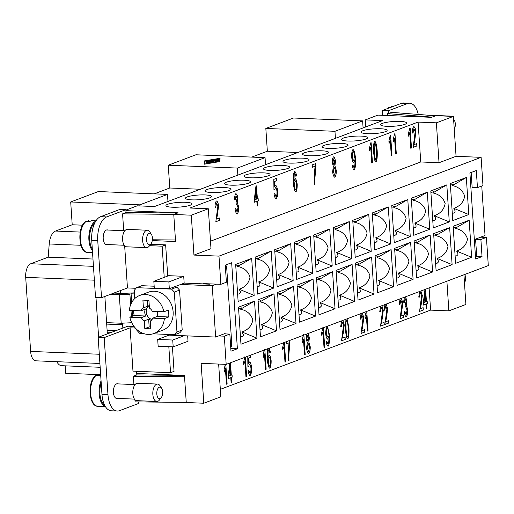 <?xml version="1.0" encoding="UTF-8"?>
<svg xmlns="http://www.w3.org/2000/svg" width="514" height="514" viewBox="0 0 514 514"><rect width="100%" height="100%" fill="white"/><g stroke="black" fill="none" stroke-linecap="round" stroke-linejoin="round"><path stroke-width="0.77" d="M387.061 126.335A13.062 2.364 176.2 0 1 380.578 124.729A13.062 2.364 176.2 0 1 387.042 122.242A13.062 2.364 176.2 0 1 400.168 121.394A13.062 2.364 176.2 0 1 406.651 123A13.062 2.364 176.2 0 1 400.181 125.493A13.062 2.364 176.2 0 1 387.061 126.335M367.549 133.691A13.062 2.364 176.2 0 1 361.066 132.085A13.062 2.364 176.2 0 1 367.529 129.592A13.062 2.364 176.2 0 1 380.649 128.751A13.062 2.364 176.2 0 1 387.132 130.35A13.062 2.364 176.2 0 1 380.668 132.843A13.062 2.364 176.2 0 1 367.549 133.691M361.136 136.101A13.062 2.364 176.2 0 1 367.619 137.707A13.062 2.364 176.2 0 1 361.156 140.2A13.062 2.364 176.2 0 1 348.036 141.042A13.062 2.364 176.2 0 1 341.553 139.448A13.062 2.364 176.2 0 1 347.997 136.949A13.062 2.364 176.2 0 1 361.136 136.101M328.517 148.398A13.062 2.364 176.2 0 1 322.034 146.792A13.062 2.364 176.2 0 1 328.504 144.299A13.062 2.364 176.2 0 1 341.624 143.457A13.062 2.364 176.2 0 1 348.106 145.057A13.062 2.364 176.2 0 1 341.643 147.55A13.062 2.364 176.2 0 1 328.517 148.398M322.111 150.808A13.062 2.364 176.2 0 1 328.594 152.414A13.062 2.364 176.2 0 1 322.13 154.907A13.062 2.364 176.2 0 1 309.004 155.748A13.062 2.364 176.2 0 1 302.521 154.155A13.062 2.364 176.2 0 1 308.972 151.656A13.062 2.364 176.2 0 1 322.111 150.808M289.491 163.105A13.062 2.364 176.2 0 1 283.008 161.499A13.062 2.364 176.2 0 1 289.478 159.006A13.062 2.364 176.2 0 1 302.598 158.164A13.062 2.364 176.2 0 1 309.081 159.764A13.062 2.364 176.2 0 1 302.618 162.257A13.062 2.364 176.2 0 1 289.491 163.105M283.086 165.514A13.062 2.364 176.2 0 1 289.568 167.121A13.062 2.364 176.2 0 1 283.098 169.614A13.062 2.364 176.2 0 1 269.978 170.455A13.062 2.364 176.2 0 1 263.496 168.855A13.062 2.364 176.2 0 1 269.946 166.363A13.062 2.364 176.2 0 1 283.086 165.514M250.466 177.805A13.062 2.364 176.2 0 1 243.983 176.206A13.062 2.364 176.2 0 1 250.446 173.713A13.062 2.364 176.2 0 1 263.573 172.871A13.062 2.364 176.2 0 1 270.056 174.471A13.062 2.364 176.2 0 1 263.592 176.964A13.062 2.364 176.2 0 1 250.466 177.805M244.06 180.221A13.062 2.364 176.2 0 1 250.543 181.827A13.062 2.364 176.2 0 1 244.073 184.32A13.062 2.364 176.2 0 1 230.953 185.162A13.062 2.364 176.2 0 1 224.47 183.562A13.062 2.364 176.2 0 1 230.921 181.069A13.062 2.364 176.2 0 1 244.06 180.221M224.547 187.578A13.062 2.364 176.2 0 1 231.03 189.178A13.062 2.364 176.2 0 1 224.56 191.671A13.062 2.364 176.2 0 1 211.44 192.512A13.062 2.364 176.2 0 1 204.957 190.919A13.062 2.364 176.2 0 1 211.408 188.426A13.062 2.364 176.2 0 1 224.547 187.578M191.928 199.869A13.062 2.364 176.2 0 1 185.445 198.263A13.062 2.364 176.2 0 1 191.908 195.776A13.062 2.364 176.2 0 1 205.035 194.928A13.062 2.364 176.2 0 1 211.517 196.534A13.062 2.364 176.2 0 1 205.047 199.021A13.062 2.364 176.2 0 1 191.928 199.869M185.515 202.285A13.062 2.364 176.2 0 1 191.998 203.885A13.062 2.364 176.2 0 1 185.535 206.377A13.062 2.364 176.2 0 1 172.415 207.219A13.062 2.364 176.2 0 1 165.932 205.626A13.062 2.364 176.2 0 1 172.383 203.133A13.062 2.364 176.2 0 1 185.515 202.285M471.627 257.289L455.61 263.322L453.149 226.282L469.166 220.249L471.627 257.289L456.67 251.089C462.818 248.937 466.429 244.895 467.502 238.952C465.652 233.195 461.54 229.642 455.153 228.293L456.072 227.002L453.264 227.991M452.114 264.639L436.097 270.679L433.636 233.639L449.654 227.599L452.114 264.639L437.157 258.439C443.306 256.293 446.917 252.245 447.983 246.309C446.139 240.552 442.027 236.999 435.641 235.65L436.559 234.358L433.745 235.348M416.096 270.717L417.798 270.467L418.884 269.375L418.846 268.186L417.644 265.796C423.793 263.643 427.404 259.602 428.47 253.659C426.626 247.902 422.514 244.349 416.128 243L417.047 241.708L414.233 242.698M396.583 278.068L398.286 277.823L399.372 276.725L399.082 274.817L398.125 273.146C404.28 271 407.891 266.952 408.958 261.009C407.114 255.259 403.002 251.706 396.615 250.357L397.534 249.065L394.72 250.055M377.07 285.424L378.773 285.174L379.859 284.081L379.57 282.173L378.612 280.503C384.768 278.35 388.378 274.309 389.445 268.366C387.601 262.609 383.489 259.056 377.103 257.707L378.021 256.415L375.207 257.405M357.558 292.774L359.26 292.53L360.346 291.432L360.051 289.523L359.1 287.853C365.255 285.707 368.866 281.659 369.932 275.716C368.088 269.966 363.97 266.413 357.59 265.063L358.509 263.766L355.694 264.761M338.045 300.131L339.748 299.88L340.833 298.788L340.538 296.88L339.587 295.209C345.742 293.057 349.353 289.016 350.419 283.073C348.576 277.316 344.457 273.763 338.071 272.414L338.996 271.122L336.182 272.112M318.526 307.481L320.235 307.237L321.314 306.138L321.276 304.95L320.074 302.56C326.229 300.414 329.84 296.366 330.907 290.423C329.063 284.672 324.944 281.119 318.558 279.77L319.477 278.472L316.669 279.468M315.519 316.116L299.501 322.149L297.041 285.109L313.058 279.076L315.519 316.116L300.561 309.916C306.717 307.764 310.327 303.723 311.394 297.779C309.55 292.023 305.432 288.47 299.045 287.12L299.964 285.829L297.156 286.818M279.5 322.188L281.203 321.944L282.289 320.845L282.25 319.657L281.049 317.267C287.204 315.121 290.808 311.073 291.881 305.13C290.037 299.379 285.919 295.826 279.532 294.477L280.451 293.179L277.644 294.175M259.988 329.545L261.69 329.294L262.776 328.202L262.738 327.013L261.536 324.617C267.685 322.471 271.296 318.429 272.369 312.486C270.518 306.729 266.406 303.176 260.02 301.827L260.939 300.536L258.131 301.525M240.475 336.895L242.178 336.651L243.263 335.552L243.225 334.363L242.023 331.973C248.172 329.827 251.783 325.78 252.849 319.837C251.005 314.086 246.893 310.533 240.507 309.184L241.426 307.886L238.612 308.882M454.26 129.142A5.808 2.93 92.4 0 0 455.308 123.797A5.808 2.93 92.4 0 0 454.305 120.263A5.808 2.93 92.4 0 0 453.618 119.479M430.134 115.258A8.712 4.395 92.4 0 0 429.55 115.329M451.176 116.325A8.712 4.395 92.4 0 0 450.251 116.087A8.712 4.395 92.4 0 0 449.326 116.241M390.492 107.529L391.417 106.417L393.062 106.488M393.146 106.456L391.417 106.417M390.73 107.362L388.571 107.445M107.959 230.047A7.402 3.733 92.4 0 0 107.092 229.874A7.402 3.733 92.4 0 0 103.211 238.669A7.402 3.733 92.4 0 0 106.52 244.658A7.402 3.733 92.4 0 0 107.362 244.555M118.181 383.9A7.402 3.733 92.4 0 0 117.314 383.72A7.402 3.733 92.4 0 0 113.427 392.523A7.402 3.733 92.4 0 0 116.736 398.511A7.402 3.733 92.4 0 0 117.577 398.401M151.02 243.816L149.272 246.097A8.712 4.395 -87.6 0 1 147.563 247.478A8.712 4.395 -87.6 0 1 146.663 247.632A8.712 4.395 -87.6 0 1 142.629 240.578A8.712 4.395 -87.6 0 1 146.432 230.381A8.712 4.395 -87.6 0 1 147.338 230.227A8.712 4.395 -87.6 0 1 149.857 231.975L151.405 234.397M149.124 233.337A5.808 2.93 -87.6 0 1 151.341 234.294A5.808 2.93 -87.6 0 1 151.116 243.681A5.808 2.93 -87.6 0 1 149.882 244.735A5.808 2.93 -87.6 0 1 146.586 240.134A5.808 2.93 -87.6 0 1 149.124 233.337M146.638 247.632L126.598 246.804A8.712 4.395 -87.6 0 1 122.589 239.749A8.712 4.395 -87.6 0 1 127.331 229.398M92.411 250.633A15.966 8.057 -87.6 0 1 88.896 239.871A15.966 8.057 -87.6 0 1 95.713 221.245M95.977 220.834L92.032 220.705A15.966 8.057 92.4 0 0 89.699 221.585L85.677 221.592M92.314 249.091A15.388 7.761 -87.6 0 1 89.687 239.781A15.388 7.761 -87.6 0 1 94.942 222.613M88.524 220.557L87.598 221.669M159.918 385.596A8.712 4.395 92.4 0 0 157.734 384.093A8.712 4.395 92.4 0 0 156.648 384.234A8.712 4.395 92.4 0 0 152.844 394.424A8.712 4.395 92.4 0 0 156.854 401.485A8.712 4.395 92.4 0 0 157.785 401.331A8.712 4.395 92.4 0 0 159.424 400.04M162.63 391.79A5.808 2.93 92.4 0 0 161.627 388.25A5.808 2.93 92.4 0 0 158.318 387.961A5.808 2.93 92.4 0 0 156.809 393.981A5.808 2.93 92.4 0 0 161.261 397.637A5.808 2.93 92.4 0 0 162.63 391.79M137.675 383.258A8.712 4.395 92.4 0 0 136.615 383.405A8.712 4.395 92.4 0 0 132.779 392.767A8.712 4.395 92.4 0 0 136.904 400.657M101.194 382.853A15.388 7.761 92.4 0 0 104.663 405.276M95.9 375.438L96.414 375.291A15.966 8.057 92.4 0 0 90.573 392.857A15.966 8.057 92.4 0 0 97.949 406.304C88.537 406.773 87.226 380.54 95.912 375.432M97.821 375.522L98.624 374.41L100.635 374.455M98.746 374.41L100.641 374.488M319.014 314.799L316.553 277.759L332.571 271.72L335.032 308.76L319.014 314.799M279.989 329.506L277.528 292.466L293.545 286.426L296.006 323.467L279.989 329.506M468.787 214.55L452.77 220.59L450.309 183.549L466.326 177.51L468.787 214.55L453.83 208.35C459.985 206.204 463.596 202.156 464.662 196.213C462.818 190.463 458.7 186.91 452.314 185.56L453.232 184.269L450.425 185.258M449.275 221.907L433.257 227.94L430.796 190.9L446.814 184.867L449.275 221.907L434.317 215.707C440.472 213.554 444.077 209.513 445.15 203.57C443.306 197.813 439.187 194.26 432.801 192.911L433.72 191.619L430.912 192.609M429.762 229.257L413.744 235.296L411.284 198.256L427.301 192.217L429.762 229.257L414.804 223.057C420.953 220.911 424.564 216.863 425.637 210.92C423.787 205.17 419.675 201.617 413.288 200.267L414.207 198.969L411.399 199.965M410.249 236.613L394.232 242.647L391.771 205.606L407.788 199.573L410.249 236.613L395.292 230.413C401.44 228.261 405.051 224.22 406.118 218.277C404.274 212.52 400.162 208.967 393.775 207.617L394.694 206.326L391.88 207.315M390.736 243.964L374.719 250.003L372.258 212.963L388.276 206.924L390.736 243.964L375.779 237.764C381.928 235.618 385.539 231.57 386.605 225.627C384.761 219.876 380.649 216.323 374.263 214.974L375.181 213.676L372.367 214.672M371.224 251.32L355.2 257.353L352.745 220.313L368.763 214.28L371.224 251.32L356.26 245.12C362.415 242.968 366.026 238.926 367.092 232.983C365.248 227.227 361.136 223.674 354.75 222.324L355.669 221.033L352.855 222.022M351.711 258.671L335.687 264.71L333.226 227.67L349.25 221.63L351.711 258.671L336.747 252.47C342.902 250.324 346.513 246.277 347.58 240.334C345.736 234.583 341.624 231.03 335.237 229.681L336.156 228.383L333.342 229.379M332.192 266.027L316.174 272.06L313.713 235.02L329.737 228.987L332.192 266.027L317.234 259.821C323.39 257.675 327 253.633 328.067 247.69C326.223 241.933 322.105 238.38 315.724 237.031L316.643 235.74L313.829 236.729M312.679 273.377L296.662 279.417L294.201 242.377L310.218 236.337L312.679 273.377L297.722 267.177C303.877 265.031 307.488 260.983 308.554 255.04C306.71 249.29 302.592 245.737 296.205 244.388L297.131 243.09L294.316 244.086M293.166 280.728L277.149 286.767L274.688 249.727L290.706 243.694L293.166 280.728L278.209 274.527C284.364 272.381 287.975 268.334 289.041 262.397C287.197 256.64 283.079 253.087 276.693 251.738L277.611 250.446L274.804 251.436M273.654 288.084L257.636 294.117L255.175 257.084L271.193 251.044L273.654 288.084L258.696 281.884C264.851 279.732 268.462 275.69 269.529 269.747C267.685 263.997 263.566 260.444 257.18 259.088L258.099 257.797L255.291 258.793M254.141 295.434L238.123 301.474L235.663 264.434L251.68 258.401L254.141 295.434L239.183 289.234C245.339 287.088 248.943 283.041 250.016 277.104C248.172 271.347 244.054 267.794 237.667 266.445L238.586 265.153L235.778 266.143M122.859 328.041L122.538 323.171M120.559 293.34L120.372 290.609M216.638 219.022L217.416 214.781L216.638 219.022L219.382 217.987L219.542 220.339L219.337 218.007M216.407 200.98C217.435 201.276 218.142 202.901 218.521 205.857L217.416 214.781M219.542 220.339L215.835 221.74L217.859 206.063L216.574 203.011L215.745 207.425L215.019 207.431C215.038 204.013 215.514 201.867 216.452 200.987C217.486 201.276 218.193 202.901 218.572 205.857L217.467 214.781M215.745 207.425L215.019 207.425M216.522 203.011L215.694 207.418M215.835 221.72L219.491 220.339M256.094 190.064L254.88 199.728L256.692 199.066L256.094 190.064L254.931 199.728M257.842 205.831L257.154 206.088L256.839 201.315L254.404 202.233L254.257 199.985L255.953 186.1L256.512 185.888L257.373 198.809L258.124 198.526L258.272 200.775L257.52 201.058L257.79 205.831L257.469 201.058L258.227 200.775L258.079 198.545M257.154 206.069L257.79 205.831M257.373 198.809L256.467 185.907M256.839 201.315L254.404 202.214M295.775 189.897C296.308 189.21 296.559 187.526 296.52 184.854C296.225 182.38 295.768 181.031 295.145 180.806L294.323 185.541C294.644 188.066 295.126 189.518 295.775 189.897L295.698 189.904C295.081 189.518 294.593 188.06 294.271 185.535L295.158 180.793M294.593 171.515C295.441 171.708 296.077 173.16 296.507 175.891L295.884 176.347L295.486 174.336L294.728 173.546L294.137 174.413L293.905 181.763L295.229 178.576M295.139 178.589C296.083 178.981 296.771 180.928 297.221 184.43C297.253 188.214 296.822 190.707 295.923 191.902C294.798 191.671 293.937 188.689 293.34 182.965L293.378 174.336L294.753 171.503M294.638 171.522C295.486 171.708 296.128 173.167 296.552 175.891M295.094 178.589C296.032 178.981 296.719 180.928 297.169 184.43C297.208 188.214 296.771 190.707 295.871 191.902L295.788 191.915M294.188 174.419L293.957 181.763M294.805 173.52L294.137 174.413M295.878 176.315L296.507 175.891M334.074 165.123L334.775 161.711L333.65 158.877L332.944 162.257L333.984 165.129M333.682 158.871L332.892 162.257L334.023 165.116M334.743 175.216L335.603 170.789L334.184 167.134L333.329 171.554L334.659 175.223M334.235 167.127L333.284 171.554L334.698 175.21M333.509 156.873C334.46 157.175 335.115 158.704 335.481 161.46L334.922 165.765L336.31 170.494C336.329 173.861 335.848 176.103 334.871 177.221C333.798 176.88 333.046 175.075 332.622 171.804L333.361 166.356L332.243 162.617C332.23 159.751 332.654 157.837 333.509 156.873L333.631 156.854M334.922 165.765L336.259 170.494C336.278 173.861 335.796 176.103 334.82 177.221L334.71 177.24M333.464 156.873C334.408 157.175 335.064 158.704 335.43 161.46L334.871 165.765M375.927 159.693C376.511 159.199 376.704 156.34 376.499 151.116C376.017 145.982 375.464 143.4 374.834 143.374L374.121 145.083L374.218 151.951C374.7 157.085 375.252 159.661 375.875 159.693L375.927 159.693C375.304 159.668 374.745 157.085 374.269 151.951L374.218 151.951M374.879 143.367L374.121 145.083M374.166 145.089L374.269 151.951M374.712 141.35C375.805 141.62 376.634 144.787 377.205 150.846C377.437 156.809 377.058 160.426 376.062 161.704L374.648 160.13L373.562 152.221C373.325 146.233 373.71 142.603 374.712 141.35L374.802 141.331M374.661 141.344C375.753 141.613 376.589 144.781 377.154 150.846C377.385 156.809 377.006 160.426 376.01 161.698L375.792 161.743M396.307 153.731L395.619 153.988L394.585 138.388L393.409 141.858L393.249 139.487L394.534 133.878L394.977 133.711L396.307 153.731L394.925 133.73M394.585 138.388L393.358 141.858M395.619 153.969L396.255 153.725M413.943 144.665L414.721 140.425L413.943 144.665L416.687 143.631L416.848 145.989L416.642 143.65M413.712 126.63C414.74 126.926 415.447 128.551 415.826 131.507L414.721 140.425M416.848 145.989L413.14 147.389L415.164 131.713L413.879 128.661L413.05 133.068L412.324 133.081C412.344 129.663 412.826 127.511 413.757 126.63C414.792 126.926 415.498 128.551 415.877 131.507L414.772 140.431M413.05 133.068L412.324 133.075M413.931 128.648L412.999 133.068M413.14 147.364L416.796 145.989M425.162 292.896L423.954 302.553L425.759 301.891L425.162 292.896L424.005 302.553M425.618 289.228L426.44 301.634L427.198 301.352L427.346 303.601L426.594 303.883L426.858 308.657L426.543 303.883L427.295 303.601L427.147 301.371M426.222 308.895L426.858 308.657M426.909 308.657L426.228 308.914L425.907 304.147L423.472 305.04M426.44 301.634L425.566 289.247M425.907 304.147L423.478 305.059L423.324 302.81L424.956 289.478M405.559 296.784L406.915 300.973L406.362 305.303L407.731 309.82C407.737 313.277 407.249 315.596 406.266 316.759L406.169 316.778M406.413 305.303L407.782 309.82C407.788 313.283 407.3 315.596 406.317 316.765L406.195 316.785M406.266 316.759L406.317 316.765C405.347 316.483 404.627 314.831 404.165 311.812L404.826 311.233L406.182 314.741L407.056 310.141L405.7 306.678L405.238 307.134L405.173 304.963L406.201 301.191L405.083 298.422L404.312 302.405L403.599 302.219L404.377 297.233M405.52 296.796L406.863 300.966L406.362 305.303M405.141 298.409L404.261 302.405M405.745 306.672L405.186 307.134M404.775 311.227L406.131 314.741M385.706 321.77L386.483 317.53L385.706 321.77L388.449 320.736L388.603 323.094L388.398 320.755M386.168 304.095L387.582 308.606L386.483 317.53M386.2 304.082L387.633 308.612L386.528 317.536M388.603 323.094L384.896 324.488L386.926 308.818L385.635 305.766L384.806 310.173L384.086 310.18L384.896 304.571M384.806 310.173L384.086 310.18M385.693 305.753L384.755 310.173M384.896 324.469L388.552 323.094M366.778 311.4L368.063 330.836L366.726 311.42M368.063 330.836L367.381 331.093L366.347 315.493L365.165 318.963L365.011 316.592L366.296 310.983M366.347 315.493L365.113 318.963M367.381 331.074L368.018 330.83M347.689 336.798C348.274 336.304 348.46 333.445 348.254 328.215C347.779 323.088 347.22 320.505 346.597 320.479L345.877 322.188L345.973 329.056C346.455 334.19 347.008 336.766 347.637 336.798L347.689 336.798C347.059 336.773 346.507 334.19 346.025 329.056L345.973 329.056M346.642 320.466L345.877 322.188M345.928 322.194L346.025 329.056M347.053 318.834L348.961 327.951C349.199 333.914 348.813 337.531 347.824 338.803L346.41 337.235L345.318 329.326L345.967 319.239M347.772 338.803L347.772 338.803C348.768 337.531 349.147 333.914 348.916 327.951L347.014 318.847M327.135 327.81L327.058 327.816C326.486 328.581 326.21 330.316 326.236 333.033C326.531 335.366 326.994 336.651 327.643 336.901M327.11 327.81L327.103 327.823C326.531 328.581 326.262 330.322 326.287 333.033C326.576 335.366 327.045 336.651 327.694 336.901L328.485 332.005C328.176 329.468 327.72 328.073 327.103 327.823L327.058 327.816M327.437 326.223L329.397 334.743C329.615 341.129 329.178 344.952 328.099 346.218L328.15 346.218C327.315 346.05 326.679 344.592 326.255 341.855L326.898 341.392L328.035 344.207C328.729 343.198 329.005 340.621 328.864 336.477L327.546 339.137M327.476 326.21L329.442 334.743C329.66 341.135 329.23 344.958 328.15 346.218L328.099 346.218M328.825 335.989L327.662 339.124C326.718 338.758 326.024 336.792 325.574 333.226L326.351 326.634M326.853 341.392L327.983 344.2M307.642 335.154L306.877 338.546L308.008 341.405L308.702 337.994L307.584 335.16L306.826 338.54L307.957 341.405M308.676 351.499L309.537 347.079L308.117 343.423L307.263 347.843L308.676 351.499L307.211 347.837L308.137 343.41M308.085 333.515L309.409 337.743L308.856 342.054L310.244 346.783C310.257 350.143 309.781 352.386 308.805 353.51C307.725 353.163 306.98 351.358 306.556 348.094L307.288 342.639L306.177 338.899L306.871 333.971M308.753 353.51L308.753 353.51C309.73 352.386 310.212 350.143 310.193 346.777L308.856 342.054M308.053 333.528L309.364 337.743L308.805 342.054M289.8 340.409L288.862 355.058L288.964 360.642L288.258 360.912C288.11 354.801 288.38 348.775 289.061 342.844L286.317 343.853L286.182 341.771M289.061 342.844L286.324 343.872M288.964 360.642L288.258 360.886M289.909 342.054L288.81 355.052L288.913 360.642M289.864 342.054L289.755 340.422M269.702 366.186C270.242 365.493 270.493 363.809 270.454 361.136C270.158 358.663 269.696 357.32 269.079 357.089L268.25 361.824C268.578 364.349 269.06 365.801 269.702 366.186L269.657 366.193C269.008 365.801 268.526 364.349 268.199 361.824L269.079 357.089M269.163 348.184L270.486 352.18L269.818 352.636L269.42 350.619L268.655 349.828L268.07 350.702L267.839 358.046L269.163 354.866M269.201 348.171L270.486 352.18M269.073 354.878C270.011 355.264 270.705 357.211 271.148 360.719C271.186 364.503 270.756 366.99 269.85 368.185C268.732 367.953 267.871 364.979 267.267 359.254L267.306 350.619L267.8 348.698M269.021 354.878C269.959 355.264 270.653 357.211 271.096 360.719C271.135 364.497 270.705 366.99 269.805 368.185L269.715 368.204M268.115 350.702L267.89 358.052M268.758 349.809L268.07 350.702M269.811 352.604L270.435 352.18M249.451 361.94C250.44 362.319 251.16 364.253 251.609 367.748L251.481 372.611L250.067 375.606M250.556 355.193L250.697 357.281L248.468 358.123L248.525 363.584L249.502 361.94C250.491 362.319 251.211 364.253 251.661 367.748L251.532 372.611L250.093 375.606M250.17 375.58L250.222 375.586C249.239 375.349 248.519 373.717 248.056 370.697L248.77 370.209L250.087 373.575C250.703 372.811 250.986 371.037 250.948 368.255C250.646 365.743 250.151 364.381 249.457 364.169L248.57 366.501L247.902 366.437L247.767 356.247M248.525 363.584L248.416 358.123L250.646 357.281L250.511 355.213M249.515 364.156L248.519 366.495M248.718 370.209L250.087 373.575M230.028 366.431L228.82 376.087L230.625 375.426L230.028 366.431L228.871 376.087M230.484 362.762L231.306 375.169L232.065 374.886L232.212 377.135L231.461 377.417L231.724 382.191L231.409 377.417L232.161 377.135L232.013 374.905M231.088 382.429L231.724 382.191M231.775 382.191L231.094 382.448L230.773 377.674L228.338 378.574M231.306 375.169L230.433 362.781M230.773 377.674L228.344 378.593L228.19 376.344L229.822 363.006M225.826 364.368L227.13 383.945L225.781 364.368M227.13 383.945L226.443 384.202L225.408 368.602L224.232 372.072L224.072 369.701L225.357 364.092M225.408 368.602L224.181 372.072M226.443 384.183L227.079 383.939M245.351 357.159L246.643 376.589L245.3 357.179M246.643 376.589L245.955 376.846L244.921 361.252L243.745 364.722L243.585 362.351L244.87 356.735M244.921 361.252L243.694 364.715M245.955 376.826L246.591 376.589M264.864 349.803L266.156 369.238L264.819 349.822M266.156 369.238L265.475 369.495L264.434 353.895L263.258 357.365L263.097 354.994L264.382 349.385M264.434 353.895L263.207 357.365M265.468 369.476L266.104 369.232M284.377 342.452L285.668 361.882L284.332 342.472M285.668 361.882L284.987 362.139L283.946 346.545L282.771 350.015L282.61 347.644L283.895 342.028M283.946 346.545L282.719 350.008M284.981 362.119L285.617 361.882M303.89 335.096L305.181 354.531L303.845 335.115M305.181 354.531L304.5 354.788L303.466 339.195L302.283 342.658L302.123 340.287L303.408 334.678M303.466 339.195L302.232 342.658M304.5 354.769L305.13 354.525M323.402 327.746L324.694 347.175L323.357 327.765M324.694 347.175L324.013 347.432L322.978 331.838L321.796 335.308L321.642 332.937L322.921 327.322M322.978 331.838L321.745 335.301M324.013 347.413L324.649 347.175M342.337 338.116L343.108 333.875L342.337 338.116L345.08 337.081L345.235 339.439L345.029 337.1M342.799 320.434L344.213 324.951L343.108 333.875M342.832 320.421L344.264 324.951L343.159 333.875M345.235 339.439L341.527 340.833L343.551 325.156L342.266 322.105L341.437 326.518L340.711 326.525L341.527 320.916M341.437 326.518L340.711 326.525M342.318 322.098L341.386 326.518M341.527 340.814L345.183 339.433M361.85 330.759L362.627 326.518L361.85 330.759L364.593 329.725L364.747 332.083L364.542 329.744M362.312 313.084L363.726 317.601L362.627 326.518M362.344 313.071L363.777 317.601L362.672 326.525M364.747 332.083L361.04 333.483L363.064 317.806L361.779 314.754L360.95 319.162L360.224 319.175L361.04 313.559M360.95 319.162L360.224 319.168M361.734 314.754L360.899 319.162M361.04 333.457L364.696 332.083M381.362 323.409L382.14 319.168L381.362 323.409L384.106 322.374L384.26 324.732L384.054 322.394M381.825 305.727L383.238 310.244L382.14 319.168M381.863 305.714L383.29 310.244L382.191 319.168M384.26 324.732L380.553 326.127L382.583 310.45L381.292 307.398L380.463 311.812L379.743 311.818L380.553 306.209M380.463 311.812L379.743 311.818M381.349 307.391L380.411 311.812M380.553 326.107L384.209 324.726M400.875 316.052L401.652 311.812L400.875 316.052L403.618 315.024L403.773 317.376L403.567 315.037M401.338 298.377L402.758 302.894L401.652 311.812M401.376 298.364L402.803 302.894L401.704 311.818M400.862 300.035L399.976 304.455L399.256 304.468L400.065 298.852M399.976 304.455L399.256 304.461M403.773 317.376L400.072 318.776L402.096 303.099L400.759 300.047L399.931 304.455M400.065 318.751L403.728 317.376M420.388 308.702L421.165 304.461L420.388 308.702L423.131 307.668L423.285 310.026L423.086 307.687M420.85 291.02L422.27 295.537L421.165 304.461M420.889 291.008L422.315 295.537L421.217 304.461M423.285 310.026L419.585 311.42L421.608 295.743L420.324 292.691L419.495 297.105L418.769 297.111L419.578 291.502M419.495 297.105L418.769 297.111M420.349 292.678L419.443 297.105M419.578 311.4L423.24 310.019M411.476 148.013L410.795 148.27L409.754 132.676L408.579 136.139L408.418 133.768L409.703 128.159L410.146 127.992L411.476 148.013L410.095 128.012M409.754 132.676L408.527 136.139M410.789 148.25L411.425 148.013M391.964 155.369L391.276 155.626L390.242 140.026L389.066 143.496L388.905 141.125L390.19 135.516L390.634 135.349L391.964 155.369L390.582 135.368M390.242 140.026L389.014 143.496M391.276 155.601L391.912 155.363M372.451 162.72L371.763 162.977L370.729 147.383L369.553 150.846L369.393 148.475L370.678 142.866L371.121 142.699L372.451 162.72L371.069 142.719M370.729 147.383L369.502 150.846M371.763 162.957L372.399 162.72M353.227 151.527L353.124 151.534C352.553 152.292 352.283 154.033 352.308 156.751C352.598 159.077 353.067 160.368 353.709 160.612L354.551 155.723C354.249 153.185 353.786 151.791 353.176 151.534C352.604 152.298 352.328 154.033 352.36 156.751C352.649 159.083 353.118 160.368 353.76 160.619M352.906 149.542C354.005 149.792 354.859 152.767 355.463 158.46C355.682 164.846 355.251 168.669 354.172 169.928L354.082 169.948M354.172 169.928L354.223 169.935C353.381 169.761 352.752 168.309 352.321 165.566L352.97 165.103L354.101 167.917C354.801 166.909 355.078 164.332 354.936 160.188L353.735 162.842C352.79 162.469 352.096 160.503 351.647 156.943C351.602 153.095 352.039 150.634 352.957 149.548C354.056 149.799 354.911 152.767 355.515 158.46C355.733 164.846 355.302 168.669 354.223 169.935L354.107 169.948M353.683 162.835L354.898 159.706M352.919 165.103L354.101 167.917M315.108 166.221L312.364 167.236L312.21 164.898L315.834 163.536L314.857 178.435L315.011 184.025L314.305 184.288C314.157 178.178 314.427 172.158 315.108 166.221L312.364 167.256M314.305 184.269L314.96 184.018M315.956 165.437L314.909 178.435L315.011 184.025M315.904 165.431L315.782 163.555M275.498 185.323C276.487 185.695 277.207 187.636 277.656 191.124L277.528 195.988L276.114 198.982M276.217 198.963L276.269 198.963C275.286 198.725 274.566 197.1 274.103 194.074L274.817 193.592L276.134 196.958C276.75 196.187 277.033 194.414 276.995 191.632C276.693 189.12 276.198 187.764 275.504 187.552L274.617 189.878L273.949 189.82L273.814 179.367L276.59 178.326L276.744 180.665L274.515 181.506L274.572 186.968L275.549 185.323C276.538 185.702 277.258 187.636 277.708 191.131L277.579 195.995L276.14 198.982M274.572 186.968L274.463 181.5L276.693 180.665L276.538 178.339M275.536 187.533L274.566 189.878M274.765 193.592L276.134 196.958M235.868 193.669C236.806 194.029 237.468 195.545 237.847 198.218L237.301 202.548L238.663 207.065C238.669 210.528 238.181 212.841 237.198 214.01L237.25 214.01C236.279 213.734 235.56 212.083 235.097 209.057L235.759 208.478L237.115 211.986L237.988 207.393L236.633 203.929L236.17 204.379L236.106 202.208L237.14 198.443L236.016 195.667L235.245 199.65L234.532 199.471C234.628 196.406 235.071 194.472 235.868 193.669L235.965 193.656M237.346 202.555L238.714 207.071C238.721 210.528 238.233 212.841 237.25 214.01L237.198 214.01M235.817 193.669C236.761 194.029 237.417 195.545 237.802 198.218L237.301 202.548M236.054 195.661L235.194 199.65M236.658 203.917L236.119 204.379M235.708 208.478L237.115 211.986M197.222 208.311L197.691 208.331M220.326 389.349L430.584 310.115L429.106 287.911M436.38 122.833L453.412 116.415L456.066 156.301L439.027 162.726L436.38 122.833L418.094 122.081L420.741 161.968L210.483 241.201M418.094 122.081L190.052 208.016L208.331 208.774L210.984 248.66L193.945 255.079L191.292 215.193L173.764 214.466L175.563 241.529L152.279 240.565M215.405 160.227L217.229 160.304L217.242 159.732L218.45 159.655L218.431 160.419L217.525 160.574L210.727 160.227L214.659 159.501L212.539 160.111L214.364 160.188L217.004 159.597L215.424 160.484M218.437 160.188L217.229 160.304M206.165 162.636L211.164 162.655L206.165 162.636M219.375 161.537L219.433 158.492L204.932 160.94L204.874 163.979L219.382 161.659M219.42 161.653L219.433 158.492M204.328 160.914L220.043 158.267L219.979 161.563L204.264 164.21L204.328 160.914L204.315 164.204M220.031 158.845L219.465 158.935M204.925 161.39L204.366 161.48M212.976 162.161L217.512 161.396L212.674 162.398L205.876 162.058L212.995 162.392M208.189 161.454L213.586 161.737L205.883 161.55L209.307 161.12L208.311 160.638L209.217 160.484L218.424 160.927L210.008 160.766L210.901 161.184L208.209 161.704M210.008 160.766L210.04 161.267M210.033 161.081L209.159 161.049M265.526 164.692L265.057 157.644L195.937 154.778L168.264 165.206L169.781 187.995L154.219 193.862M265.057 157.644L237.391 168.072L168.264 165.206M167.962 201.462L167.493 194.408L98.367 191.542L70.701 201.97L72.211 224.766L55.538 231.049A14.514 7.324 92.4 0 0 49.222 243.977L48.207 257.173L30.769 263.746A11.616 5.86 92.4 0 0 25.7 277.335L30.622 351.409A11.616 5.86 92.4 0 0 36.076 360.822M363.096 127.928L362.627 120.874L293.5 118.014L265.834 128.436L267.344 151.232L251.789 157.091M65.162 365.833L65.657 373.254L98.174 374.603M56.842 361.683A14.514 7.324 92.4 0 0 61.776 365.692M362.627 120.874L334.961 131.301L265.834 128.436M297.895 152.497L267.344 151.232M334.961 131.301L335.424 138.356M167.493 194.408L139.827 204.835L70.701 201.97M82.568 225.19L72.211 224.766M139.827 204.835L139.898 205.934M200.332 189.261L169.781 187.995M237.391 168.072L237.86 175.12M410.628 242.306L413.089 279.346L397.065 285.386L394.611 248.346L410.628 242.306L396.615 250.357M413.089 279.346L398.125 273.146M432.769 220.628L434.478 220.377L435.557 219.285L435.519 218.097L434.317 215.707M469.166 220.249L455.153 228.293M296.18 272.099L297.882 271.855L298.968 270.756L298.673 268.848L297.722 267.177M480.719 237.166L486.424 237.397L480.892 239.485L482.029 256.582L475.623 258.992L469.905 172.955L476.311 170.539L477.448 187.629L472.141 187.411M329.737 228.987L315.724 237.031M315.692 264.742L317.395 264.498L318.481 263.406L318.436 262.217L317.234 259.821M203.351 283.94L203.332 283.593L220.859 284.326L226.398 282.237L225.261 265.14L231.666 262.731L237.384 348.768L230.799 348.498M237.384 348.768L230.972 351.184L229.842 334.094L224.31 336.175L218.598 335.938M218.649 364.073L220.821 396.808L203.782 403.233L201.135 363.347L226.179 364.381L224.31 336.175M480.892 239.485L475.585 239.267M368.763 214.28L354.75 222.324M349.25 221.63L335.237 229.681M407.788 199.573L393.775 207.617M432.602 271.996L416.584 278.029L414.123 240.989L430.141 234.956L432.602 271.996L417.644 265.796M388.276 206.924L374.263 214.974M427.301 192.217L413.288 200.267M477.448 187.629L482.98 185.548L481.11 157.342L218.99 256.12L193.945 255.079M413.256 227.978L414.959 227.734L416.044 226.635L416.006 225.447L414.804 223.057M463.936 274.791L465.902 304.455L448.863 310.874L446.897 281.209M271.193 251.044L257.18 259.088M455.121 256.011L456.824 255.76L457.91 254.668L457.871 253.479L456.67 251.089M354.718 250.042L356.42 249.791L357.506 248.699L357.217 246.791L356.26 245.12M449.654 227.599L435.641 235.65M358.04 300.092L355.579 263.052L371.603 257.013L374.057 294.053L358.04 300.092M448.863 310.874L430.584 310.115M220.859 284.326L218.99 256.12M226.179 364.381L488.3 265.603L486.424 237.397M256.981 338.173L240.963 344.213L238.502 307.173L254.52 301.133L256.981 338.173L242.023 331.973M276.493 330.823L260.476 336.856L258.015 299.816L274.033 293.783L276.493 330.823L261.536 324.617M354.544 301.41L338.527 307.443L336.066 270.403L352.084 264.369L354.544 301.41L339.587 295.209M393.576 286.703L377.552 292.736L375.091 255.696L391.115 249.663L393.576 286.703L378.612 280.503M134.07 326.467L127.735 326.21L107.349 333.888L104.862 296.456M136.718 373.46L184.455 375.438L186.254 402.507L203.782 403.233M199.246 283.773L184.166 283.086M115.843 330.688L107.111 330.329M107.349 333.888L98.611 337.184L95.97 297.477M453.412 116.415L435.885 115.689L431.516 117.333L377.918 115.117L365.248 119.89L365.717 126.939M456.066 156.301L481.11 157.342M111.474 332.333L107.233 332.16M92.97 259.03L48.207 257.173M403.863 102.973A20.322 10.254 92.4 0 0 401.466 103.32L382.243 110.561L382.557 115.309M365.248 119.89L382.532 120.604L154.483 206.538L137.206 205.825L125.866 210.097M101.534 297.709L95.527 297.458L91.736 240.481A20.322 10.254 -87.6 0 1 100.609 216.696L119.833 209.449L125.84 209.699L106.616 216.94A20.322 10.254 92.4 0 0 97.75 240.725L101.534 297.709L127.453 287.943L124.658 245.782M98.611 337.184L98.174 337.345L101.958 394.328A20.322 10.254 92.4 0 0 111.075 410.776M274.033 293.783L260.02 301.827M254.52 301.133L240.507 309.184M293.545 286.426L279.532 294.477M296.006 323.467L281.049 317.267M131.391 316.592L130.98 310.411M130.614 304.841L129.907 294.22L131.089 293.777L134.469 293.912M132.573 316.142L132.201 310.462M131.674 302.56L131.089 293.777M332.571 271.72L318.558 279.77M313.058 279.076L299.045 287.12M131.751 322.715L121.175 323.235L119.28 294.747L129.907 294.22M134.398 292.851L122.775 293.43L113.87 293.064M110.375 294.374L119.28 294.747M335.032 308.76L320.074 302.56M299.013 314.838L300.722 314.587L301.802 313.495L301.763 312.306L300.561 309.916M216.555 284.146L212.231 285.771L215.636 337.055L168.052 335.083L168.078 335.494M212.231 285.771L180.677 284.467L169.318 288.746L168.862 281.91L153.834 281.286L154.29 288.123L169.318 288.746M164.217 277.374L162.148 246.193L149.6 245.673M127.453 287.943L134.97 288.251L135.047 289.453M135.375 328.048L130.106 327.829L104.181 337.595L107.966 394.579A20.322 10.254 92.4 0 0 117.314 411.039A20.322 10.254 92.4 0 0 119.486 410.68L138.709 403.439L138.607 401.916M172.415 346.834L174.047 371.371L170.552 372.689L132.978 371.134L130.106 327.829M170.552 372.689L168.823 346.687M153.095 333.817L174.644 334.71L179.887 332.731L182.2 329.988L179.553 290.102L176.855 287.146L173.88 287.024M154.161 286.208L141.793 285.694L136.551 287.667L134.238 290.416L134.777 298.544M430.141 234.956L416.128 243M290.706 243.694L276.693 251.738M100.673 375.002A15.966 8.057 92.4 0 0 99.922 375.432L96.414 375.291M191.292 215.193L208.331 208.774M439.027 162.726L420.741 161.968M101.065 380.9A15.966 8.057 92.4 0 0 105.312 406.445M184.539 376.743L133.364 376.242L136.814 374.937L136.576 371.281M186.241 402.385L135.066 401.884L134.919 399.68M133.916 384.549L133.364 376.242M136.814 374.912L182.592 375.361M123.694 230.702L122.576 213.856L174.04 214.364M175.46 239.999L152.388 239.775M177.568 213.034L126.026 212.526L125.84 209.699M122.576 213.856L126.033 212.552M371.603 257.013L357.59 265.063M374.057 294.053L359.1 287.853M352.084 264.369L338.071 272.414M121.175 323.235L106.597 322.631M150.679 244.253L165.643 244.876L167.712 276.057M165.643 244.876L162.148 246.193M251.68 258.401L237.667 266.445M98.174 337.345L104.181 337.595M464.74 274.482A5.808 2.93 -87.6 0 1 464.476 282.996M391.115 249.663L377.103 257.707M482.029 256.582L476.324 256.345M310.218 236.337L296.205 244.388M471.152 172.486L472.167 187.822L473.137 187.456M475.469 256.666L476.709 256.197L475.572 239.1L485.036 235.534L481.753 186.01M432.049 117.134L387.505 113.626L391.893 112.367L435.583 115.804M387.633 115.515L387.505 113.626M388.443 113.665L388.25 110.812L407.474 103.571A20.322 10.254 -87.6 0 1 409.876 103.224A20.322 10.254 -87.6 0 1 418.261 114.442M382.243 110.561L388.25 110.812M276.661 279.449L278.37 279.205L279.449 278.113L279.41 276.924L278.209 274.527M125.904 210.656L178.133 212.822L173.764 214.466M374.231 242.685L375.933 242.441L377.019 241.342L376.98 240.154L375.779 237.764M237.635 294.156L239.338 293.912L240.423 292.819L240.385 291.631L239.183 289.234M335.205 257.392L336.908 257.148L337.994 256.049L337.704 254.141L336.747 252.47M466.326 177.51L452.314 185.56M435.609 263.361L437.311 263.117L438.397 262.018L438.108 260.11L437.157 258.439M257.148 286.806L258.857 286.561L259.936 285.463L259.898 284.274L258.696 281.884M229.842 334.094L224.13 333.856M393.743 235.335L395.446 235.084L396.532 233.992L396.493 232.803L395.292 230.413M446.814 184.867L432.801 192.911M452.281 213.271L453.99 213.027L455.07 211.929L455.031 210.74L453.83 208.35M210.541 283.895L209.718 284.203L199.239 283.709M215.636 337.055L225.106 333.49L225.132 333.894M184.083 335.745L172.723 340.03L157.695 339.407L158.151 346.243L173.179 346.866L172.723 340.03M187.674 335.899L188.028 341.27L173.179 346.866M169.055 335.122L157.695 339.407M180.677 284.467L184.166 283.15L183.716 276.307L168.862 281.91M183.716 276.307L168.688 275.684L153.834 281.286M230.754 347.824A5.808 2.93 92.4 0 0 231.685 342.69L226.764 268.616A5.808 2.93 92.4 0 0 225.697 264.98M174.644 334.71L176.957 331.96L174.31 292.074L179.553 290.102M174.31 292.074L171.612 289.125L176.855 287.146M136.833 329.5L136.885 330.303L139.577 333.252L143.168 333.406M171.612 289.125L136.551 287.667M162.295 330.374A20.322 17.155 -110.6 0 0 172.704 308.773A20.322 17.155 -110.6 0 0 154.271 291.245A20.322 17.155 -110.6 0 0 147.826 292.415M144.286 320.864L144.8 328.6L150.808 328.851L150.294 321.109A7.492 6.322 -110.6 0 0 152.806 318.134L157.175 316.489L168.727 316.971A20.322 17.155 -110.6 0 0 168.271 310.135L163.902 311.78A20.322 17.155 -110.6 0 0 145.533 294.535A20.322 17.155 -110.6 0 0 139.699 295.46A20.322 17.155 -110.6 0 0 129.361 310.347L140.913 310.822L145.282 309.177A7.492 6.322 69.4 0 0 145.738 316.014L141.369 317.665A7.492 6.322 -110.6 0 0 144.286 320.864L148.655 319.213L149.169 326.955L150.686 327.02M168.727 316.971L164.358 318.616A20.322 17.155 -110.6 0 1 154.027 333.496L162.765 330.206M141.369 317.665L129.811 317.183A20.322 17.155 -110.6 0 0 148.186 334.428A20.322 17.155 -110.6 0 0 154.027 333.496M144.8 328.6L149.169 326.955M157.432 311.51A7.492 6.322 69.4 0 1 157.175 316.489M163.902 311.78L152.35 311.298A7.492 6.322 -110.6 0 0 149.433 308.098L148.919 300.362L142.905 300.112L143.419 307.854A7.492 6.322 -110.6 0 0 140.913 310.822M149.272 305.644A7.492 6.322 -110.6 0 0 146.374 313.154A7.492 6.322 -110.6 0 0 152.067 319.483M152.806 318.134L164.358 318.616M129.811 317.183L134.18 315.538L145.738 316.014M133.646 310.527A20.322 17.155 -110.6 0 0 134.18 315.538M147.396 300.298L147.788 306.203L143.419 307.854M151.495 320.171A7.492 6.322 69.4 0 1 148.655 319.213M147.788 306.203A7.492 6.322 69.4 0 1 148.585 305.824A7.492 6.322 69.4 0 1 149.266 305.618M176.957 331.96L182.2 329.988M87.618 252.451A15.966 8.057 -87.6 0 1 80.383 239.518A15.966 8.057 -87.6 0 1 86.198 221.438M215.88 159.616L215.906 160.04M217.242 159.732L217.281 160.304M209.217 160.484L209.256 161.049M80.216 232.071L55.538 231.049M80.884 245.287L49.222 243.977M93.458 266.342L30.769 263.746M94.377 280.181L25.7 277.335M99.298 354.255L30.622 351.409M101.958 394.328L107.966 394.579M100.609 216.696L106.616 216.94M91.736 240.481L97.75 240.725M401.466 103.32L407.474 103.571M430.218 115.258L450.251 116.087M387.119 108.724L388.584 107.439M124.831 230.747L106.488 229.989M92.546 252.657L87.727 252.458C78.314 252.914 77.004 226.655 85.69 221.579M160.072 385.828L161.627 388.25M136.82 400.65L156.854 401.485M135.053 384.601L116.71 383.836M100.159 367.285L61.622 365.692M35.967 360.822L99.909 363.469M117.32 411.039L111.313 410.795M409.639 103.205L403.631 102.961M97.949 406.304L105.415 406.619M116.106 398.344L134.45 399.102M105.89 244.491L124.234 245.255M147.357 230.227L127.324 229.398M122.64 324.752L106.694 324.09M157.58 384.08L137.54 383.251M453.599 119.158L454.299 120.257M161.235 397.663L159.488 399.95M148.43 292.17L139.692 295.466"/></g></svg>
